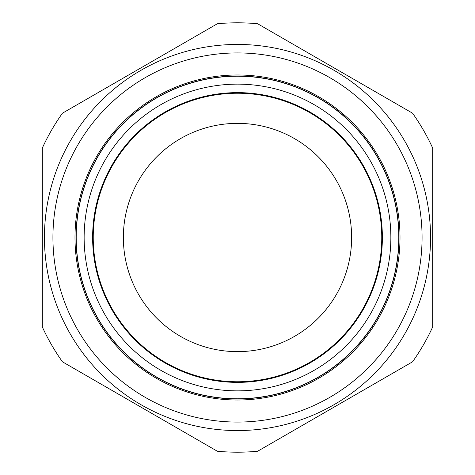 <?xml version="1.0" encoding="UTF-8"?>
<svg xmlns="http://www.w3.org/2000/svg" width="475" height="475" viewBox="0 0 475 475"><rect width="100%" height="100%" fill="white"/><g stroke="black" fill="none" stroke-linecap="round" stroke-linejoin="round"><path stroke-width="0.71" d="M42.322 326.942L42.322 148.058L42.322 326.942A214.694 214.694 0 0 0 62.451 361.808L217.372 451.25A214.694 214.694 0 0 0 257.628 451.25L412.549 361.808A214.694 214.694 0 0 0 432.678 326.942L432.678 148.058L432.678 326.942M123.363 237.5A114.137 114.137 0 0 1 237.5 123.363A114.137 114.137 0 0 1 351.637 237.5A114.137 114.137 0 0 1 237.5 351.637A114.137 114.137 0 0 1 123.363 237.5M393.229 195.486A161.298 161.298 0 0 1 279.514 393.229A161.298 161.298 0 0 1 81.771 279.514A161.298 161.298 0 0 1 195.486 81.771A161.298 161.298 0 0 1 393.229 195.486M156.774 377.322A161.453 161.453 0 0 1 139.104 109.493A161.453 161.453 0 0 1 393.383 195.451A161.453 161.453 0 0 1 156.774 377.322M97.992 275.132A144.495 144.495 0 0 1 199.868 97.992A144.495 144.495 0 0 1 377.008 199.868A144.495 144.495 0 0 1 275.132 377.008A144.495 144.495 0 0 1 97.992 275.132M140.974 404.694A193.058 193.058 0 0 1 70.306 140.974A193.058 193.058 0 0 1 334.026 70.306A193.058 193.058 0 0 1 404.694 334.026A193.058 193.058 0 0 1 140.974 404.694A193.058 193.058 0 0 0 404.694 334.026A193.058 193.058 0 0 0 334.026 70.306M42.322 148.058A214.694 214.694 0 0 1 62.451 113.192L217.372 23.75A214.694 214.694 0 0 1 257.628 23.75L412.549 113.192A214.694 214.694 0 0 1 432.678 148.058M318.755 96.763A162.509 162.509 0 0 1 378.237 318.755A162.509 162.509 0 0 1 156.245 378.237A162.509 162.509 0 0 1 96.763 156.245A162.509 162.509 0 0 1 318.755 96.763M165.371 362.437A144.263 144.263 0 0 0 362.437 309.629A144.263 144.263 0 0 0 309.629 112.563A144.263 144.263 0 0 0 112.563 165.371A144.263 144.263 0 0 0 165.371 362.437M217.372 23.75L62.451 113.192L217.372 23.75M139.911 406.529L154.054 414.693M377.376 199.767A144.875 144.875 0 0 1 275.233 377.376A144.875 144.875 0 0 1 97.624 275.233A144.875 144.875 0 0 1 199.767 97.624A144.875 144.875 0 0 1 377.376 199.767M385.569 197.558A153.366 153.366 0 0 1 277.442 385.569A153.366 153.366 0 0 1 89.431 277.442A153.366 153.366 0 0 1 197.558 89.431A153.366 153.366 0 0 1 385.569 197.558M329.787 77.657A184.573 184.573 0 0 0 77.657 145.213A184.573 184.573 0 0 0 145.213 397.343A184.573 184.573 0 0 0 397.343 329.787A184.573 184.573 0 0 0 329.787 77.657"/></g></svg>

